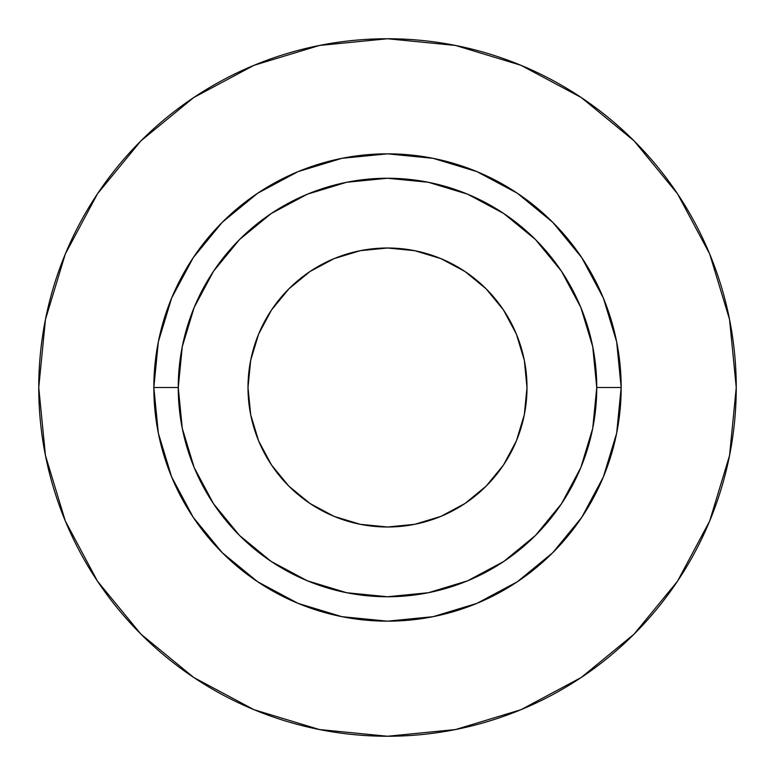 <?xml version="1.0" encoding="UTF-8"?>
<svg xmlns="http://www.w3.org/2000/svg" width="775" height="775" viewBox="0 0 775 775"><rect width="100%" height="100%" fill="white"/><g stroke="black" fill="none" stroke-linecap="round" stroke-linejoin="round"><path stroke-width="0.58" stroke-dasharray="3.88 2.91" d="M271.512 465L258.618 440.888L250.683 414.712L248 387.5A139.5 139.5 0 0 0 387.5 527A139.5 139.5 0 0 0 527 387.5L524.317 414.712L516.382 440.888L503.488 465L486.138 486.138M178.25 387.5A209.25 209.25 0 0 0 387.5 596.75A209.25 209.25 0 0 0 596.75 387.5A209.25 209.25 0 0 0 387.5 178.25A209.25 209.25 0 0 0 178.25 387.5A209.25 209.25 0 0 0 387.5 596.75A209.25 209.25 0 0 0 596.75 387.5A209.25 209.25 0 0 0 387.5 178.25A209.25 209.25 0 0 0 178.25 387.5M677.408 581.347L709.706 520.965L729.546 455.535L736.25 387.5A348.75 348.75 0 0 0 387.5 38.75A348.75 348.75 0 0 0 38.75 387.5A348.75 348.75 0 0 0 387.5 736.25A348.75 348.75 0 0 0 736.25 387.5L729.546 319.465L709.706 254.035L677.476 193.74M581.347 97.592L520.965 65.294L455.535 45.454L387.5 38.75L319.465 45.454L254.035 65.294L193.74 97.524M97.592 193.653L65.294 254.035L45.454 319.465L38.75 387.5L45.454 455.535L65.294 520.965L97.524 581.26M193.653 677.408L254.035 709.706L319.465 729.546L387.5 736.25L455.535 729.546L520.965 709.706L581.26 677.476M465 503.488L440.888 516.382L414.712 524.317L387.5 527L360.288 524.317L334.112 516.382L310 503.488L288.862 486.138M503.488 310L516.382 334.112L524.317 360.288L527 387.5A139.5 139.5 0 0 0 387.5 248A139.5 139.5 0 0 0 248 387.5L250.683 360.288L258.618 334.112L271.512 310L288.862 288.862M310 271.512L334.112 258.618L360.288 250.683L387.5 248L414.712 250.683L440.888 258.618L465 271.512L486.138 288.862"/><path stroke-width="1.16" d="M527 387.5A139.5 139.5 0 0 1 387.5 527A139.5 139.5 0 0 1 248 387.5L250.683 360.288L258.618 334.112L271.512 310L288.862 288.862L310 271.512L334.112 258.618L360.288 250.683L387.5 248L414.712 250.683L440.888 258.618L465 271.512L486.138 288.862L503.488 310L516.382 334.112L524.317 360.288L527 387.5L524.317 414.712L516.382 440.888L503.488 465L486.138 486.138L465 503.488L440.888 516.382L414.712 524.317L387.5 527L360.288 524.317L334.112 516.382L310 503.488L288.862 486.138L271.512 465L258.618 440.888L250.683 414.712L248 387.5A139.5 139.5 0 0 1 387.5 248A139.5 139.5 0 0 1 527 387.5M596.75 387.5L621.163 387.5A233.662 233.662 0 0 1 387.5 621.163A233.662 233.662 0 0 1 153.838 387.5L178.25 387.5A209.25 209.25 0 0 1 387.5 178.25A209.25 209.25 0 0 1 596.75 387.5A209.25 209.25 0 0 1 387.5 596.75A209.25 209.25 0 0 1 178.25 387.5L182.27 428.323L194.176 467.577L213.513 503.75L239.533 535.467L271.25 561.488L307.423 580.824L346.677 592.73L387.5 596.75L428.323 592.73L467.577 580.824L503.75 561.488L535.467 535.467L561.488 503.75L580.824 467.577L592.73 428.323L596.75 387.5L592.73 346.677L580.824 307.423L561.488 271.25L535.467 239.533L503.75 213.513L467.577 194.176L428.323 182.27L387.5 178.25L346.677 182.27L307.423 194.176L271.25 213.513L239.533 239.533L213.513 271.25L194.176 307.423L182.27 346.677L178.25 387.5L153.838 387.5L158.323 341.911L171.624 298.084L193.217 257.688L222.28 222.28L257.688 193.217L298.084 171.624L341.911 158.323L387.5 153.838L433.089 158.323L476.916 171.624L517.312 193.217L552.72 222.28L581.783 257.688L603.376 298.084L616.677 341.911L621.163 387.5L616.677 433.089L603.376 476.916L581.783 517.312L552.72 552.72L517.312 581.783L476.916 603.376L433.089 616.677L387.5 621.163L341.911 616.677L298.084 603.376L257.688 581.783L222.28 552.72L193.217 517.312L171.624 476.916L158.323 433.089L153.838 387.5A233.662 233.662 0 0 1 387.5 153.838A233.662 233.662 0 0 1 621.163 387.5L596.75 387.5M38.75 387.5A348.75 348.75 0 0 1 387.5 38.75A348.75 348.75 0 0 1 736.25 387.5A348.75 348.75 0 0 1 387.5 736.25A348.75 348.75 0 0 1 38.75 387.5L45.454 455.535L65.294 520.965L97.524 581.26L140.895 634.105L193.74 677.476L254.035 709.706L319.465 729.546L387.5 736.25L455.535 729.546L520.965 709.706L581.26 677.476L634.105 634.105L677.476 581.26L709.706 520.965L729.546 455.535L736.25 387.5L729.546 319.465L709.706 254.035L677.476 193.74L634.105 140.895L581.26 97.524L520.965 65.294L455.535 45.454L387.5 38.75L319.465 45.454L254.035 65.294L193.74 97.524L140.895 140.895L97.524 193.74L65.294 254.035L45.454 319.465L38.75 387.5M677.476 193.74L634.105 140.895L581.347 97.592M193.74 97.524L140.895 140.895L97.592 193.653M97.524 581.26L140.895 634.105L193.653 677.408M581.26 677.476L634.105 634.105L677.408 581.347M486.138 486.138L465 503.488M288.862 486.138L271.512 465M288.862 288.862L310 271.512M486.138 288.862L503.488 310"/></g></svg>
